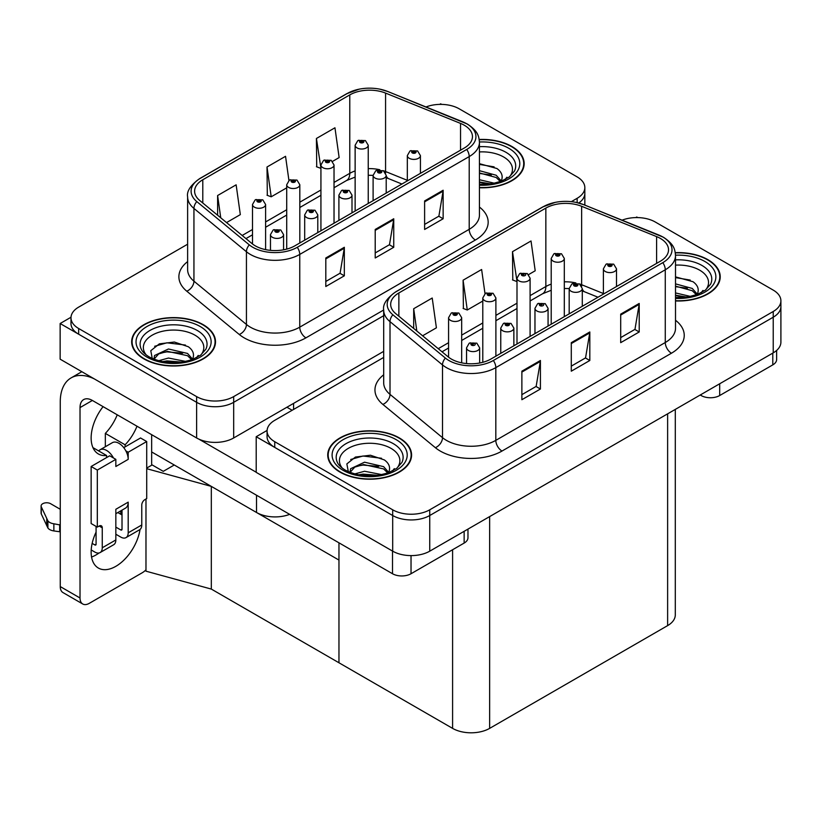 <?xml version="1.0" encoding="UTF-8"?>
<svg xmlns="http://www.w3.org/2000/svg" width="822" height="822" viewBox="0 0 822 822"><rect width="100%" height="100%" fill="white"/><g stroke="black" fill="none" stroke-linecap="round" stroke-linejoin="round"><path stroke-width="1.23" d="M289.642 514.356A26.201 15.125 180 0 1 256.526 512.486L151.659 451.946M383.689 351.354L233.674 437.972A26.201 15.125 0 0 1 196.622 437.972L60.14 359.173L60.14 323.519L196.622 402.318A26.201 15.125 0 0 0 233.674 402.318L383.689 315.699L233.674 402.318A26.201 15.125 0 0 1 196.622 402.318L78.665 334.215A26.201 15.125 0 0 1 70.99 323.519L70.99 317.816A26.201 15.125 0 0 0 78.665 328.512L196.622 396.605A26.201 15.125 0 0 0 233.674 396.605L383.689 309.997M441.661 104.394L440.674 103.819L439.688 104.394M71.011 317.241L60.14 323.519M578.729 203.013A26.201 15.125 0 0 0 584.832 193.314A26.201 15.125 0 0 1 578.729 203.013M146.717 468.057L152.152 464.923L163.27 471.345L174.264 464.995L163.27 471.345L151.659 464.636M211.316 589.076L211.316 486.388L338.962 560.08L338.962 662.768L211.316 589.076L145.977 571.177L145.977 499.005M146.717 468.694L211.316 486.388M383.689 357.416L274.743 420.319A26.201 15.125 0 0 0 267.068 431.016L267.068 436.718A26.201 15.125 0 0 0 274.743 447.415L392.69 515.517A26.201 15.125 0 0 0 429.742 515.517L773.225 317.21A26.201 15.125 0 0 0 780.9 306.514A26.201 15.125 0 0 1 773.225 317.21L429.742 515.517A26.201 15.125 0 0 1 392.69 515.517L256.207 436.718L256.207 472.373L392.69 551.172A26.201 15.125 0 0 0 429.742 551.172L773.225 352.864A26.201 15.125 0 0 0 780.9 342.168L780.9 300.801A26.201 15.125 0 0 0 773.225 290.104L655.278 222.012A26.201 15.125 0 0 0 622.1 220.162M637.738 217.594L636.752 217.018L635.755 217.594M267.078 430.44L256.207 436.718M675.294 409.397L675.294 614.918A26.201 15.125 180 0 1 667.628 625.614L489.645 728.374A26.201 15.125 180 0 1 452.593 728.374L338.962 662.768L338.962 542.828M479.442 187.755A41.922 24.198 0 0 0 524.159 163.609A41.922 24.198 0 0 0 511.88 146.491A41.922 24.198 0 0 0 479.205 139.473M203.229 324.69A41.922 24.198 0 0 0 157.536 319.45A41.922 24.198 0 0 0 131.664 341.808A41.922 24.198 0 0 0 143.942 358.926A41.922 24.198 0 0 0 189.625 364.167A41.922 24.198 0 0 0 215.508 341.808A41.922 24.198 0 0 0 203.229 324.69M132.095 344.028A41.922 24.198 0 0 0 131.952 344.665M464.266 125.211A27.948 16.132 180 0 1 472.455 136.616A27.948 16.132 180 0 1 464.266 148.032L294.81 245.86A27.948 16.132 180 0 1 252.159 243.702L199.664 200.424A27.948 16.132 180 0 1 194.609 191.166A27.948 16.132 180 0 1 202.787 179.761L349.771 94.9A27.948 16.132 180 0 1 385.569 93.091L460.536 123.403A27.948 16.132 180 0 1 464.266 125.211M466.732 123.783A31.442 18.156 0 0 0 462.539 121.748L387.573 91.437A31.442 18.156 0 0 0 380.021 89.197A31.442 18.156 0 0 0 359.05 89.197A31.442 18.156 0 0 0 347.305 93.472L200.321 178.333A31.442 18.156 0 0 0 196.797 201.585L249.292 244.864A31.442 18.156 0 0 0 297.276 247.288L466.732 149.45A31.442 18.156 0 0 0 466.732 123.783M325.81 257.985L325.81 286.508L344.336 275.812L344.336 247.288L325.81 257.985M325.81 281.453L340.082 273.212L344.264 248.234A6.987 4.038 -120 0 0 344.336 247.288M339.959 273.284L344.336 275.812M424.614 200.938L424.614 229.461L443.14 218.765L443.14 190.242L424.614 200.938M424.614 224.406L438.886 216.165L443.068 191.187A6.987 4.038 -120 0 0 443.14 190.242M438.763 216.237L443.14 218.765M375.212 229.461L375.212 257.985L393.738 247.288L393.738 218.765L375.212 229.461M375.212 252.929L389.484 244.689L393.666 219.71A6.987 4.038 -120 0 0 393.738 218.765M389.361 244.761L393.738 247.288M571.331 201.667L577.157 198.297A26.201 15.125 0 0 0 584.832 187.601A26.201 15.125 0 0 0 577.157 176.905L459.2 108.812A26.201 15.125 0 0 0 426.022 106.963M187.621 244.216L78.665 307.12A26.201 15.125 0 0 0 70.99 317.816M332.55 161.379L339.137 157.577L334.955 127.78L316.419 138.476L316.727 166.825M226.533 222.587L240.322 214.624L236.14 184.827L217.614 195.523L217.614 215.23M288.933 180.47L285.542 156.303L267.016 167L267.314 195.348M267.016 167L271.198 196.797L286.714 187.837M271.198 196.797L267.016 195.235M316.419 138.476L320.929 168.089M320.601 168.274L316.419 166.712M217.614 195.523L220.738 217.809M215.21 344.665A41.922 24.198 0 0 0 215.066 344.028M523.861 166.465A41.922 24.198 0 0 0 523.717 165.828M675.509 300.955A41.922 24.198 0 0 0 720.226 276.808A41.922 24.198 0 0 0 707.948 259.701A41.922 24.198 0 0 0 675.273 252.673M399.297 437.9A41.922 24.198 0 0 0 353.614 432.649A41.922 24.198 0 0 0 327.731 455.008A41.922 24.198 0 0 0 340.01 472.126A41.922 24.198 0 0 0 385.703 477.366A41.922 24.198 0 0 0 411.575 455.008A41.922 24.198 0 0 0 399.297 437.9M328.173 457.227A41.922 24.198 0 0 0 328.029 457.864M660.333 238.411A27.948 16.132 180 0 1 668.522 249.816A27.948 16.132 180 0 1 660.333 261.232L490.878 359.06A27.948 16.132 180 0 1 448.226 356.912L395.731 313.624A27.948 16.132 180 0 1 390.676 304.366A27.948 16.132 180 0 1 398.865 292.961L545.849 208.1A27.948 16.132 180 0 1 581.637 206.291L656.603 236.602A27.948 16.132 180 0 1 660.333 238.411M662.809 236.983A31.442 18.156 0 0 0 658.607 234.948L583.641 204.647A31.442 18.156 0 0 0 576.088 202.397A31.442 18.156 0 0 0 555.127 202.397A31.442 18.156 0 0 0 543.373 206.682L396.399 291.533A31.442 18.156 0 0 0 392.875 314.785L445.37 358.063A31.442 18.156 0 0 0 493.354 360.488L662.809 262.65A31.442 18.156 0 0 0 662.809 236.983M521.878 371.184L521.878 399.708L540.414 389.012L540.414 360.488L521.878 371.184M521.878 394.652L536.149 386.412L540.331 361.433A6.987 4.038 -120 0 0 540.414 360.488M536.026 386.484L540.414 389.012M620.692 314.138L620.692 342.661L639.218 331.965L639.218 303.441L620.692 314.138M620.692 337.606L634.964 329.365L639.146 304.387A6.987 4.038 -120 0 0 639.218 303.441M634.831 329.437L639.218 331.965M571.29 342.661L571.29 371.184L589.816 360.488L589.816 331.965L571.29 342.661M571.29 366.129L585.552 357.889L589.734 332.91A6.987 4.038 -120 0 0 589.816 331.965M585.428 357.96L589.816 360.488M267.068 431.016A26.201 15.125 0 0 0 274.743 441.712L392.69 509.804A26.201 15.125 0 0 0 429.742 509.804L773.225 311.497A26.201 15.125 0 0 0 780.9 300.801M528.628 274.579L535.204 270.777L531.022 240.98L512.496 251.676L512.794 280.025M422.611 335.787L436.4 327.824L432.218 298.026L413.692 308.723L413.692 328.43M485.011 293.67L481.62 269.503L463.094 280.199L463.392 308.548M463.094 280.199L467.276 309.997L482.791 301.047M467.276 309.997L463.094 308.435M512.496 251.676L516.997 281.288M516.678 281.473L512.496 279.912M413.692 308.723L416.816 331.009M411.288 457.864A41.922 24.198 0 0 0 411.144 457.227M719.938 279.665A41.922 24.198 0 0 0 719.795 279.028M265.598 249.641L265.598 204.503A6.545 3.781 180 0 1 261.56 207.997A6.545 3.781 180 0 1 254.419 207.175A6.545 3.781 180 0 1 252.498 204.503L255.118 199.952A4.367 2.63 57.8 0 1 257.44 200.085A2.178 1.264 0 0 0 257.512 201.822A2.178 1.264 0 0 0 260.595 201.822A2.178 1.264 0 0 0 260.595 200.044A2.178 1.264 0 0 0 257.574 200.003L259.927 200.938L258.437 201.287L257.44 200.085M258.468 201.308L258.468 200.558M257.574 200.003A4.367 2.404 -117.9 0 0 255.539 199.705A4.367 2.404 -117.9 0 0 255.344 199.838M258.437 201.287L258.406 200.589M283.569 249.816L283.569 234.63A6.545 3.781 180 0 1 279.531 238.123A6.545 3.781 180 0 1 272.39 237.301A6.545 3.781 180 0 1 270.469 234.63L273.089 230.078A4.367 2.63 57.8 0 1 275.411 230.211A2.178 1.264 0 0 0 275.483 231.948A2.178 1.264 0 0 0 278.566 231.948A2.178 1.264 0 0 0 278.566 230.17A2.178 1.264 0 0 0 275.545 230.129L277.898 231.064L276.408 231.414L275.411 230.211M276.428 231.434L276.428 230.694M275.545 230.129A4.367 2.404 -117.9 0 0 273.51 229.841A4.367 2.404 -117.9 0 0 273.315 229.965M276.408 231.414L276.377 230.725M461.676 362.841L461.676 317.703A6.545 3.781 180 0 1 457.628 321.197A6.545 3.781 180 0 1 450.497 320.375A6.545 3.781 180 0 1 448.576 317.703L451.186 313.151A4.367 2.63 57.8 0 1 453.518 313.285A2.178 1.264 0 0 0 453.58 315.021A2.178 1.264 0 0 0 456.672 315.021A2.178 1.264 0 0 0 456.672 313.244A2.178 1.264 0 0 0 453.652 313.203L455.994 314.138L454.504 314.487L453.518 313.285M454.535 314.507L454.535 313.768M453.652 313.203A4.367 2.404 -117.9 0 0 451.607 312.915A4.367 2.404 -117.9 0 0 451.412 313.038M454.484 314.477L454.484 313.798M479.647 363.016L479.647 347.829A6.545 3.781 180 0 1 475.599 351.323A6.545 3.781 180 0 1 468.468 350.501A6.545 3.781 180 0 1 466.547 347.829L469.157 343.277A4.367 2.63 57.8 0 1 471.489 343.411A2.178 1.264 0 0 0 471.551 345.158A2.178 1.264 0 0 0 474.643 345.158A2.178 1.264 0 0 0 474.643 343.37A2.178 1.264 0 0 0 471.623 343.329L473.719 343.904L472.475 344.623L472.506 343.894M471.623 343.329A4.367 2.404 -117.9 0 0 469.578 343.041A4.367 2.404 -117.9 0 0 469.383 343.164M472.455 344.603L471.489 343.411M472.475 344.623L472.455 343.925M513.863 345.795L513.863 328.081A6.545 3.781 180 0 1 509.815 331.574A6.545 3.781 180 0 1 502.674 330.752A6.545 3.781 180 0 1 500.762 328.081L503.372 323.529A4.367 2.63 57.8 0 1 505.694 323.663A2.178 1.264 0 0 0 505.766 325.399A2.178 1.264 0 0 0 508.849 325.399A2.178 1.264 0 0 0 508.849 323.621A2.178 1.264 0 0 0 505.838 323.58L508.181 324.515L506.691 324.865L505.694 323.663M506.722 324.885L506.722 324.135M505.838 323.58A4.367 2.404 -117.9 0 0 503.794 323.282A4.367 2.404 -117.9 0 0 503.598 323.406M506.66 324.854L506.66 324.166M548.068 326.046L548.068 308.322A6.545 3.781 180 0 1 544.03 311.815A6.545 3.781 180 0 1 536.889 310.993A6.545 3.781 180 0 1 534.968 308.322L537.588 303.78A4.367 2.63 57.8 0 1 539.91 303.904A2.178 1.264 0 0 0 539.972 305.65A2.178 1.264 0 0 0 543.065 305.65A2.178 1.264 0 0 0 543.065 303.863A2.178 1.264 0 0 0 540.044 303.832L542.14 304.397L540.907 305.116L540.927 304.387M540.044 303.832A4.367 2.404 -117.9 0 0 537.999 303.534A4.367 2.404 -117.9 0 0 537.814 303.657M540.876 305.096L539.91 303.904M540.907 305.116L540.876 304.417M582.284 306.298L582.284 288.573A6.545 3.781 180 0 1 578.236 292.067A6.545 3.781 180 0 1 571.105 291.245A6.545 3.781 180 0 1 569.184 288.573L571.793 284.022A4.367 2.63 57.8 0 1 574.126 284.155A2.178 1.264 0 0 0 574.188 285.902A2.178 1.264 0 0 0 577.28 285.902A2.178 1.264 0 0 0 577.28 284.114A2.178 1.264 0 0 0 574.259 284.073L576.602 285.008L575.112 285.357L574.126 284.155M575.143 285.378L575.143 284.638M574.259 284.073A4.367 2.404 -117.9 0 0 572.215 283.785A4.367 2.404 -117.9 0 0 572.02 283.909M575.112 285.357L575.092 284.669M616.5 286.539L616.5 268.815A6.545 3.781 180 0 1 612.452 272.308A6.545 3.781 180 0 1 605.311 271.496A6.545 3.781 180 0 1 603.399 268.815L606.009 264.273A4.367 2.63 57.8 0 1 608.331 264.407A2.178 1.264 0 0 0 608.403 266.143A2.178 1.264 0 0 0 611.486 266.143A2.178 1.264 0 0 0 611.486 264.365A2.178 1.264 0 0 0 608.475 264.324L610.818 265.249L609.328 265.609L608.331 264.407M609.359 265.629L609.359 264.879M608.475 264.324A4.367 2.404 -117.9 0 0 606.431 264.026A4.367 2.404 -117.9 0 0 606.235 264.15M609.328 265.609L609.297 264.91M317.785 232.595L317.785 214.871A6.545 3.781 180 0 1 313.747 218.364A6.545 3.781 180 0 1 306.606 217.553A6.545 3.781 180 0 1 304.685 214.871L307.294 210.329A4.367 2.63 57.8 0 1 309.627 210.453A2.178 1.264 0 0 0 309.688 212.199A2.178 1.264 0 0 0 312.781 212.199A2.178 1.264 0 0 0 312.781 210.422A2.178 1.264 0 0 0 309.76 210.381L312.113 211.305L310.613 211.665L309.627 210.453M310.644 211.686L310.644 210.935M309.76 210.381A4.367 2.404 -117.9 0 0 307.716 210.083A4.367 2.404 -117.9 0 0 307.531 210.206M310.613 211.665L310.593 210.966M352.001 212.847L352.001 195.122A6.545 3.781 180 0 1 347.953 198.616A6.545 3.781 180 0 1 340.811 197.794A6.545 3.781 180 0 1 338.9 195.122L341.51 190.581A4.367 2.63 57.8 0 1 343.843 190.704A2.178 1.264 0 0 0 343.904 192.451A2.178 1.264 0 0 0 346.997 192.451A2.178 1.264 0 0 0 346.997 190.663A2.178 1.264 0 0 0 343.976 190.632L346.319 191.557L344.829 191.916L343.843 190.704M344.86 191.927L344.86 191.187M343.976 190.632A4.367 2.404 -117.9 0 0 341.931 190.334A4.367 2.404 -117.9 0 0 341.736 190.457M344.808 191.896L344.808 191.218M386.206 193.088L386.206 175.374A6.545 3.781 180 0 1 382.168 178.867A6.545 3.781 180 0 1 375.027 178.045A6.545 3.781 180 0 1 373.106 175.374L375.726 170.822A4.367 2.63 57.8 0 1 378.048 170.955A2.178 1.264 0 0 0 378.12 172.692A2.178 1.264 0 0 0 381.203 172.692A2.178 1.264 0 0 0 381.203 170.914A2.178 1.264 0 0 0 378.182 170.873L380.535 171.808L379.045 172.158L379.065 171.428M378.182 170.873A4.367 2.404 -117.9 0 0 376.147 170.575A4.367 2.404 -117.9 0 0 375.952 170.709M379.014 172.147L378.048 170.955M379.045 172.158L379.014 171.459M420.422 173.339L420.422 155.615A6.545 3.781 180 0 1 416.384 159.108A6.545 3.781 180 0 1 409.243 158.286A6.545 3.781 180 0 1 407.322 155.615L409.931 151.073A4.367 2.63 57.8 0 1 412.264 151.197A2.178 1.264 0 0 0 412.325 152.943A2.178 1.264 0 0 0 415.418 152.943A2.178 1.264 0 0 0 415.418 151.156A2.178 1.264 0 0 0 412.397 151.125L414.75 152.049L413.25 152.409L413.281 151.68M412.397 151.125A4.367 2.404 -117.9 0 0 410.353 150.827A4.367 2.404 -117.9 0 0 410.168 150.95M413.23 152.389L412.264 151.197M413.25 152.409L413.23 151.71M299.814 242.973L299.814 184.745A6.545 3.781 180 0 1 295.776 188.238A6.545 3.781 180 0 1 288.635 187.416A6.545 3.781 180 0 1 286.714 184.745L289.323 180.203A4.367 2.63 57.8 0 1 291.656 180.326A2.178 1.264 0 0 0 291.718 182.073A2.178 1.264 0 0 0 294.81 182.073A2.178 1.264 0 0 0 294.81 180.285A2.178 1.264 0 0 0 291.789 180.254L294.142 181.179L292.642 181.539L291.656 180.326M292.673 181.549L292.673 180.809M291.789 180.254A4.367 2.404 -117.9 0 0 289.745 179.956A4.367 2.404 -117.9 0 0 289.56 180.08M292.622 181.518L292.622 180.84M334.03 223.214L334.03 164.996A6.545 3.781 180 0 1 329.982 168.489A6.545 3.781 180 0 1 322.851 167.667A6.545 3.781 180 0 1 320.929 164.996L323.539 160.444A4.367 2.63 57.8 0 1 325.872 160.578A2.178 1.264 0 0 0 325.933 162.324A2.178 1.264 0 0 0 329.026 162.324A2.178 1.264 0 0 0 329.026 160.537A2.178 1.264 0 0 0 326.005 160.495L328.348 161.431L326.858 161.79L325.872 160.578M326.889 161.8L326.889 161.061M326.005 160.495A4.367 2.404 -117.9 0 0 323.96 160.208A4.367 2.404 -117.9 0 0 323.765 160.331M326.858 161.79L326.837 161.091M368.235 203.466L368.235 145.237A6.545 3.781 180 0 1 364.197 148.731A6.545 3.781 180 0 1 357.056 147.919A6.545 3.781 180 0 1 355.135 145.237L357.755 140.696A4.367 2.63 57.8 0 1 360.077 140.829A2.178 1.264 0 0 0 360.149 142.566A2.178 1.264 0 0 0 363.232 142.566A2.178 1.264 0 0 0 363.232 140.788A2.178 1.264 0 0 0 360.211 140.747L362.564 141.672L361.074 142.031L360.077 140.829M361.105 142.052L361.105 141.302M360.211 140.747A4.367 2.404 -117.9 0 0 358.176 140.449A4.367 2.404 -117.9 0 0 357.981 140.572M361.043 142.021L361.043 141.333M495.892 356.173L495.892 297.944A6.545 3.781 180 0 1 491.844 301.438A6.545 3.781 180 0 1 484.703 300.626A6.545 3.781 180 0 1 482.791 297.944L485.401 293.403A4.367 2.63 57.8 0 1 487.723 293.526A2.178 1.264 0 0 0 487.795 295.273A2.178 1.264 0 0 0 490.878 295.273A2.178 1.264 0 0 0 490.878 293.495A2.178 1.264 0 0 0 487.867 293.454L490.21 294.379L488.72 294.738L488.751 294.009M487.867 293.454A4.367 2.404 -117.9 0 0 485.823 293.156A4.367 2.404 -117.9 0 0 485.627 293.279M488.689 294.728L487.723 293.526M488.72 294.738L488.689 294.04M530.098 336.424L530.098 278.196A6.545 3.781 180 0 1 526.059 281.689A6.545 3.781 180 0 1 518.918 280.867A6.545 3.781 180 0 1 516.997 278.196L519.617 273.654A4.367 2.63 57.8 0 1 521.939 273.777A2.178 1.264 0 0 0 522.011 275.524A2.178 1.264 0 0 0 525.094 275.524A2.178 1.264 0 0 0 525.094 273.736A2.178 1.264 0 0 0 522.073 273.705L524.169 274.271L522.936 274.99L522.956 274.26M522.073 273.705A4.367 2.404 -117.9 0 0 520.028 273.407A4.367 2.404 -117.9 0 0 519.843 273.531M522.905 274.969L521.939 273.777M522.936 274.99L522.905 274.291M564.313 316.665L564.313 258.447A6.545 3.781 180 0 1 560.265 261.941A6.545 3.781 180 0 1 553.134 261.119A6.545 3.781 180 0 1 551.213 258.447L553.822 253.895A4.367 2.63 57.8 0 1 556.155 254.029A2.178 1.264 0 0 0 556.217 255.765A2.178 1.264 0 0 0 559.309 255.765A2.178 1.264 0 0 0 559.309 253.988A2.178 1.264 0 0 0 556.288 253.947L558.631 254.882L557.141 255.231L557.172 254.501M556.288 253.947A4.367 2.404 -117.9 0 0 554.244 253.659A4.367 2.404 -117.9 0 0 554.049 253.782M557.121 255.221L556.155 254.029M557.141 255.231L557.121 254.532M719.682 383.771L719.682 395.536L772.793 364.876L772.793 353.111M776.636 350.439L776.636 359.533A13.101 7.562 180 0 1 772.793 364.876M719.682 395.536A13.101 7.562 180 0 1 701.156 395.536L701.156 394.468M700.231 395.002L701.156 395.536M99.082 552.97A34.935 20.17 -60 0 1 96.082 554.912A34.935 20.17 -60 0 1 91.561 557.049M140.059 529.46A34.935 20.17 -60 0 1 115.84 566.327A34.935 20.17 -60 0 1 98.373 568.053A34.935 20.17 -60 0 1 96.082 532.101M106.583 457.577L106.583 455.501L92.948 447.62M136.997 426.217A34.935 20.17 -60 0 1 125.108 444.805L125.108 446.88M125.108 444.805L105.339 433.389L105.339 446.726M411.031 555.6L411.031 573.735L464.142 543.075L464.142 531.31M292.149 410.26L286.909 407.229M256.207 472.229L198.873 439.133M117.238 414.812A34.935 20.17 -60 0 1 105.339 433.389M120.762 510.873A34.935 20.17 -60 0 1 120.721 514.233M80.022 597.984A13.101 7.562 120 0 0 82.734 603.985L62.975 592.57A13.101 7.562 -60 0 1 60.263 586.579L80.022 597.984L80.022 407.589A17.468 10.08 60 0 1 83.639 399.595A17.468 10.08 60 0 1 92.372 400.458L392.505 573.735L392.505 551.059M94.294 378.891A52.403 30.25 -120 0 0 71.113 377.894A52.403 30.25 -120 0 0 60.263 401.886L60.263 586.579M82.734 603.985A13.101 7.562 120 0 0 89.29 603.338L142.401 572.667A13.101 7.562 120 0 0 145.977 569.769M106.583 455.501A34.935 20.17 -60 0 1 98.373 453.96A34.935 20.17 -60 0 1 103.089 406.643M151.659 465.211L151.659 434.684M467.975 529.091L467.975 537.732A13.101 7.562 180 0 1 464.142 543.075M411.031 573.735A13.101 7.562 180 0 1 392.505 573.735M113.487 457.998L115.84 459.364L97.315 470.061L91.139 466.495L109.665 455.799L113.487 457.998A13.101 7.562 -120 0 0 106.583 450.446A13.101 7.562 -120 0 0 100.027 449.798A13.101 7.562 -120 0 0 98.712 450.959M125.838 450.867L128.191 452.234L128.191 459.364A13.101 7.562 -120 0 0 125.838 450.867A13.101 7.562 -120 0 0 118.933 443.315A13.101 7.562 -120 0 0 112.378 442.668L100.027 449.798M91.201 549.959L94.849 552.065A10.48 6.052 -120 0 0 100.089 552.579A10.48 6.052 -120 0 0 102.257 547.781L115.84 539.941L115.84 509.28L128.191 502.15L128.191 532.81L141.774 524.97L141.774 504.996A4.367 2.517 -60 0 1 144.867 499.653L146.717 498.584L146.717 441.537L140.541 437.972L123.752 447.661M115.84 539.941A10.48 6.052 60 0 1 113.672 544.739L100.089 552.579M60.263 509.28L50.625 503.711A5.579 3.216 180 0 0 44.542 503.013A5.579 3.216 180 0 0 41.1 505.982L41.1 513.123A5.579 3.216 0 0 0 41.285 513.956L47.902 528.012A8.734 5.045 0 0 0 53.862 530.93L53.862 523.799L60.263 524.97M115.84 513.709L125.478 508.14A13.101 7.562 -120 0 0 128.191 502.15M122.016 510.143L122.016 529.245A1.747 1.007 60 0 1 121.656 530.046A1.747 1.007 60 0 1 120.783 529.954L122.016 529.245M115.84 527.108L120.783 529.954M141.774 524.97A10.48 6.052 60 0 1 139.606 529.758L126.023 537.609A10.48 6.052 -120 0 1 120.783 537.085L115.84 534.238M126.023 537.609A10.48 6.052 -120 0 0 128.191 532.81M128.191 459.364L115.84 466.495L115.84 459.364M96.082 526.388L96.082 544.215A1.747 1.007 60 0 1 95.722 545.017A1.747 1.007 60 0 1 94.849 544.935L96.082 544.215M91.139 466.495L91.139 523.542L97.315 527.108L99.164 526.039A4.367 2.517 -60 0 1 101.353 525.823A4.367 2.517 -60 0 1 102.257 527.816L102.257 547.781M122.016 514.983L117.823 512.558M146.717 441.537L128.191 452.234M97.315 470.061L97.315 527.108M60.263 532.101L59.677 531.752L59.677 524.621M92.156 543.383L94.849 544.935M59.677 531.752L53.862 530.93M53.862 523.799A8.734 5.045 0 0 1 47.902 520.881L41.285 506.825A5.579 3.216 180 0 1 41.1 505.982M47.902 520.881L47.902 528.012M46.741 518.559L46.741 525.69M479.442 151.936A30.219 17.447 180 0 1 503.609 156.971A30.219 17.447 180 0 1 509.568 176.761M479.247 139.719A41.48 23.951 180 0 1 511.572 146.676A41.48 23.951 180 0 1 523.717 163.609A41.48 23.951 180 0 1 479.442 187.508M479.442 163.67L496.94 168.52C501.338 171.726 502.951 175.394 501.769 179.545A19.738 11.395 0 0 1 501.06 181.302M479.442 179.73L494.412 183.224M479.442 181.991L490.785 183.881M479.442 170.678L496.2 175.25L501.245 180.953M479.442 172.939L496.2 177.511L500.341 181.559M505.068 179.556L506.907 177.223L505.509 179.33M479.442 164.4L494.114 166.866M479.442 173.452L491.309 175.014M479.442 182.515L490.652 183.892M342.322 468.16A30.219 17.447 180 0 1 352.268 446.438A30.219 17.447 180 0 1 391.025 448.38A30.219 17.447 180 0 1 396.995 468.16M398.989 438.075A41.48 23.951 180 0 1 411.144 455.008A41.48 23.951 180 0 1 385.528 477.14A41.48 23.951 180 0 1 340.318 471.941A41.48 23.951 180 0 1 328.173 455.008A41.48 23.951 180 0 1 353.779 432.886A41.48 23.951 180 0 1 398.989 438.075M348.446 472.27L346.853 463.916L355.453 457.042L370.424 455.234L384.357 459.919C388.755 463.125 390.368 466.793 389.186 470.944A19.738 11.395 0 0 1 388.477 472.701M354.703 473.945L364.547 471.242L381.829 474.623M358.115 474.756L378.202 475.28M350.028 472.393L350.583 468.735L364.547 462.19L383.617 466.649L388.662 472.362M350.049 472.403L354.775 467.112L363.56 464.553L383.617 468.91L387.768 472.969M392.484 470.965L394.324 468.622L392.926 470.729M350.706 459.488L362.995 456.015L381.542 458.265M356.707 466.208L362.995 465.067L378.726 466.413M358.484 474.828L362.995 474.119L378.079 475.301M146.244 354.96A30.219 17.447 180 0 1 156.19 333.239A30.219 17.447 180 0 1 194.958 335.171A30.219 17.447 180 0 1 200.917 354.96M202.921 324.875A41.48 23.951 180 0 1 215.066 341.808A41.48 23.951 180 0 1 189.461 363.93A41.48 23.951 180 0 1 144.251 358.741A41.48 23.951 180 0 1 132.095 341.808A41.48 23.951 180 0 1 157.711 319.676A41.48 23.951 180 0 1 202.921 324.875M152.368 359.07L150.786 350.706L159.386 343.843L174.346 342.034L188.289 346.72C192.687 349.925 194.29 353.594 193.108 357.745A19.738 11.395 0 0 1 192.41 359.502M158.625 360.745L168.469 358.043L185.751 361.423M162.037 361.557L182.135 362.081M191.69 359.759L187.539 355.71L167.483 351.354L158.697 353.912L153.981 359.204L154.515 355.536L168.469 348.99L187.539 353.45L192.584 359.152M196.407 357.755L198.256 355.423L196.848 357.529M154.639 346.288L166.917 342.805L185.464 345.065M160.629 353.008L166.917 351.867L182.659 353.213M162.417 361.629L166.917 360.92L182.001 362.091M675.509 265.136A30.219 17.447 180 0 1 699.676 270.181A30.219 17.447 180 0 1 705.646 289.961M675.314 252.919A41.48 23.951 180 0 1 707.639 259.875A41.48 23.951 180 0 1 719.795 276.808A41.48 23.951 180 0 1 675.509 300.708M675.509 276.87L693.008 281.72C697.416 284.926 699.019 288.594 697.837 292.745A19.738 11.395 0 0 1 697.138 294.502M675.509 292.93L690.48 296.423M675.509 295.201L686.853 297.081M675.509 283.878L692.268 288.45L697.313 294.163M675.509 286.148L692.268 290.711L696.419 294.769M701.135 292.766L702.974 290.423L701.577 292.529M675.509 277.6L690.192 280.066M675.509 286.662L687.377 288.214M675.509 295.715L686.73 297.102M256.526 512.486L256.526 495.224M196.622 437.972L196.622 396.605M233.674 437.972L233.674 396.605M293.577 409.448L293.577 403.386M392.69 551.172L392.69 509.804M429.742 551.172L429.742 509.804M773.225 352.864L773.225 311.497M667.628 625.614L667.628 413.826M489.645 728.374L489.645 516.586M452.593 728.374L452.593 549.743M479.442 207.062A43.669 25.215 180 0 1 475.383 240.014L305.928 337.852A8.734 5.045 60 0 1 299.753 327.156L469.208 229.317A34.935 20.17 0 0 0 479.442 215.056L479.442 142.319A34.935 20.17 180 0 1 469.208 156.581A8.734 5.045 -120 0 0 466.732 149.45M305.928 337.852A43.669 25.215 180 0 1 244.165 337.852A43.669 25.215 180 0 1 239.274 334.482L186.779 291.204A43.669 25.215 180 0 1 187.621 261.612M250.34 327.156A34.935 20.17 0 0 0 299.753 327.156L299.753 254.419A34.935 20.17 180 0 1 246.436 251.727L193.941 208.439A34.935 20.17 180 0 1 187.621 196.869L187.621 269.606A34.935 20.17 0 0 0 193.941 281.175L246.436 324.464A34.935 20.17 0 0 0 250.34 327.156M463.084 121.975A8.734 4.089 112 0 0 462.807 121.831A8.734 4.089 112 0 0 462.539 121.748M359.05 89.197L346.637 93.759A8.734 5.045 60 0 1 347.305 93.472M200.321 178.333A8.734 5.045 -120 0 0 199.664 178.61C190.55 185.197 186.532 191.29 187.621 196.869M196.797 201.585A8.734 5.836 129.5 0 0 193.941 208.439L193.941 281.175A8.734 5.836 -50.5 0 1 186.779 291.204M388.087 91.653A8.734 4.089 112 0 0 387.84 91.53A8.734 4.089 112 0 0 387.573 91.437M249.292 244.864A8.734 5.836 129.5 0 0 246.436 251.727L246.436 324.464A8.734 5.836 -50.5 0 1 239.274 334.482M297.276 247.288A8.734 5.045 60 0 1 299.753 254.419L469.208 156.581L469.208 229.317A8.734 5.045 60 0 0 475.383 240.014M577.157 198.297L577.157 202.633M78.665 328.512L78.665 334.215M202.787 179.761L202.787 203.003M460.536 123.403L460.536 150.179M385.569 93.091L385.569 171.531A27.948 16.132 0 0 0 383.545 170.791M407.322 180.326L385.569 171.531A15.721 7.367 -68 0 0 385.631 173M379.805 169.743A27.948 16.132 0 0 0 368.235 168.633M355.135 170.925A27.948 16.132 0 0 0 349.771 173.339L334.03 182.433M349.771 94.9L349.771 173.339A15.721 9.073 60 0 1 346.514 180.542L334.03 187.745M320.929 189.995L299.814 202.181M286.714 209.744L265.598 221.94M252.498 229.502L242.161 235.472M401.917 184.025L388.693 178.672A15.721 7.367 -68 0 1 386.206 175.774M375.212 230.365L393.666 219.71M424.614 201.842L443.068 191.187M325.81 258.889L344.264 248.234M675.509 320.261A43.669 25.215 180 0 1 671.451 353.213L501.995 451.052A8.734 5.045 60 0 1 495.82 440.356L665.275 342.517A34.935 20.17 0 0 0 675.509 328.255L675.509 255.519A34.935 20.17 180 0 1 665.275 269.78A8.734 5.045 -120 0 0 662.809 262.65M501.995 451.052A43.669 25.215 180 0 1 440.243 451.052A43.669 25.215 180 0 1 435.352 447.682L382.857 404.403A43.669 25.215 180 0 1 383.689 374.811M446.418 440.356A34.935 20.17 0 0 0 495.82 440.356L495.82 367.619A34.935 20.17 180 0 1 442.503 364.927L390.008 321.649A34.935 20.17 180 0 1 383.689 310.079L383.689 382.816A34.935 20.17 0 0 0 390.008 394.375L442.503 437.664A34.935 20.17 0 0 0 446.418 440.356M659.152 235.174A8.734 4.089 112 0 0 658.874 235.041A8.734 4.089 112 0 0 658.607 234.948M555.127 202.397L542.715 206.959A8.734 5.045 60 0 1 543.373 206.682M396.399 291.533A8.734 5.045 -120 0 0 395.731 291.82C386.617 298.407 382.61 304.489 383.689 310.079M392.875 314.785A8.734 5.836 129.5 0 0 390.008 321.649L390.008 394.375A8.734 5.836 -50.5 0 1 382.857 404.403M584.165 204.853A8.734 4.089 112 0 0 583.908 204.729A8.734 4.089 112 0 0 583.641 204.647M445.37 358.063A8.734 5.836 129.5 0 0 442.503 364.927L442.503 437.664A8.734 5.836 -50.5 0 1 435.352 447.682M493.354 360.488A8.734 5.045 60 0 1 495.82 367.619L665.275 269.78L665.275 342.517A8.734 5.045 60 0 0 671.451 353.213M274.743 441.712L274.743 447.415M398.865 292.961L398.865 316.203M656.603 236.602L656.603 263.379M581.637 206.291L581.637 284.731A27.948 16.132 0 0 0 579.613 283.991M603.399 293.526L581.637 284.731A15.721 7.367 -68 0 0 581.699 286.2M575.873 282.943A27.948 16.132 0 0 0 564.313 281.833M551.213 284.124A27.948 16.132 0 0 0 545.849 286.539L530.098 295.632M545.849 208.1L545.849 286.539A15.721 9.073 60 0 1 542.592 293.742L530.098 300.955M516.997 303.195L495.892 315.381M482.791 322.954L461.676 335.14M448.576 342.702L438.239 348.672M597.995 297.225L584.761 291.872A15.721 7.367 -68 0 1 582.284 288.974M571.29 343.565L589.734 332.91M620.692 315.042L639.146 304.387M521.878 372.089L540.331 361.433M92.372 400.458L80.022 407.589M102.257 527.816L99.164 526.039M41.285 506.825L41.285 513.956M479.442 146.676A33.466 19.317 180 0 1 505.9 152.265A33.466 19.317 180 0 1 514.51 171.027L509.301 176.956L501.338 181.2L492.542 183.594L479.442 184.426M479.432 141.99A37.555 21.68 180 0 1 508.787 148.279A37.555 21.68 180 0 1 516.37 172.651A37.555 21.68 180 0 1 479.442 185.227M337.38 462.426A33.466 19.317 180 0 1 352.854 440.623A33.466 19.317 180 0 1 393.317 443.664A33.466 19.317 180 0 1 401.937 462.426L396.728 468.355L388.755 472.599C373.013 477.613 358.526 476.791 345.281 470.122C341.109 467.564 338.469 464.995 337.38 462.426M396.214 439.678A37.555 21.68 180 0 1 396.214 470.338A37.555 21.68 180 0 1 343.103 470.338A37.555 21.68 180 0 1 343.103 439.678A37.555 21.68 180 0 1 396.214 439.678M141.302 349.227A33.466 19.317 180 0 1 156.776 327.423A33.466 19.317 180 0 1 197.249 330.465A33.466 19.317 180 0 1 205.86 349.227L200.65 355.155L192.687 359.399C176.935 364.413 162.448 363.591 149.214 356.923C145.032 354.354 142.401 351.795 141.302 349.227M200.136 326.478A37.555 21.68 180 0 1 200.136 357.138A37.555 21.68 180 0 1 147.025 357.138A37.555 21.68 180 0 1 147.025 326.478A37.555 21.68 180 0 1 200.136 326.478M675.509 259.875A33.466 19.317 180 0 1 701.967 265.465A33.466 19.317 180 0 1 710.588 284.227L705.379 290.156L697.405 294.399L688.61 296.793L675.509 297.626M675.509 255.19A37.555 21.68 180 0 1 704.865 261.478A37.555 21.68 180 0 1 712.448 285.851A37.555 21.68 180 0 1 675.509 298.427M584.832 205.099L584.832 187.601M479.442 142.319C478.856 136.318 478.363 131.376 467.399 124.06L387.84 91.53L380.021 89.197M346.637 93.759L199.664 178.61M388.693 178.672L386.206 177.768M373.106 175.363L368.235 175.271M355.135 177.09L346.514 180.542M320.929 195.307L299.814 207.504M286.714 215.066L265.598 227.252M252.498 234.815L245.953 238.596M675.509 255.519C674.934 249.518 674.441 244.576 663.467 237.26L583.908 204.729L576.088 202.397M542.715 206.959L395.731 291.82M584.761 291.872L582.284 290.967M569.184 313.86L569.184 288.573L564.313 288.471M551.213 290.289L542.592 293.742M516.997 308.517L495.892 320.703M482.791 328.266L461.676 340.452M448.576 348.014L442.031 351.795M265.598 204.503L262.783 199.828L255.539 199.705M252.498 243.99L252.498 204.503M283.569 234.63L280.754 229.955L273.51 229.841M270.469 250.371L270.469 234.63M461.676 317.703L458.851 313.028L451.607 312.915M448.576 357.19L448.576 317.703M479.647 347.829L476.822 343.154L469.578 343.041M466.547 363.571L466.547 347.829M513.863 328.081L511.037 323.406L503.794 323.282M500.762 353.357L500.762 328.081M548.068 308.322L545.243 303.647L537.999 303.534M534.968 333.609L534.968 308.322M582.284 288.573L579.459 283.898L572.215 283.785M616.5 268.815L613.674 264.15L606.431 264.026M603.399 294.101L603.399 268.815M317.785 214.871L314.96 210.206L307.716 210.083M304.685 240.158L304.685 214.871M352.001 195.122L349.175 190.447L341.931 190.334M338.9 220.409L338.9 195.122M386.206 175.374L383.391 170.699L376.147 170.575M373.106 200.65L373.106 175.374M420.422 155.615L417.597 150.94L410.353 150.827M407.322 180.902L407.322 155.615M299.814 184.745L296.989 180.069L289.745 179.956M286.714 249.117L286.714 184.745M334.03 164.996L331.204 160.321L323.96 160.208M320.929 230.787L320.929 164.996M368.235 145.237L365.42 140.572L358.176 140.449M355.135 211.028L355.135 145.237M495.892 297.944L493.066 293.279L485.823 293.156M482.791 362.317L482.791 297.944M530.098 278.196L527.282 273.521L520.028 273.407M516.997 343.986L516.997 278.196M564.313 258.447L561.488 253.772L554.244 253.659M551.213 324.228L551.213 258.447M71.113 377.894L81.84 371.708M523.717 163.609L523.717 167.092M411.144 455.008L411.144 458.491M328.173 455.008L328.173 458.491M215.066 341.808L215.066 345.291M132.095 341.808L132.095 345.291M719.795 276.808L719.795 280.292"/></g></svg>
